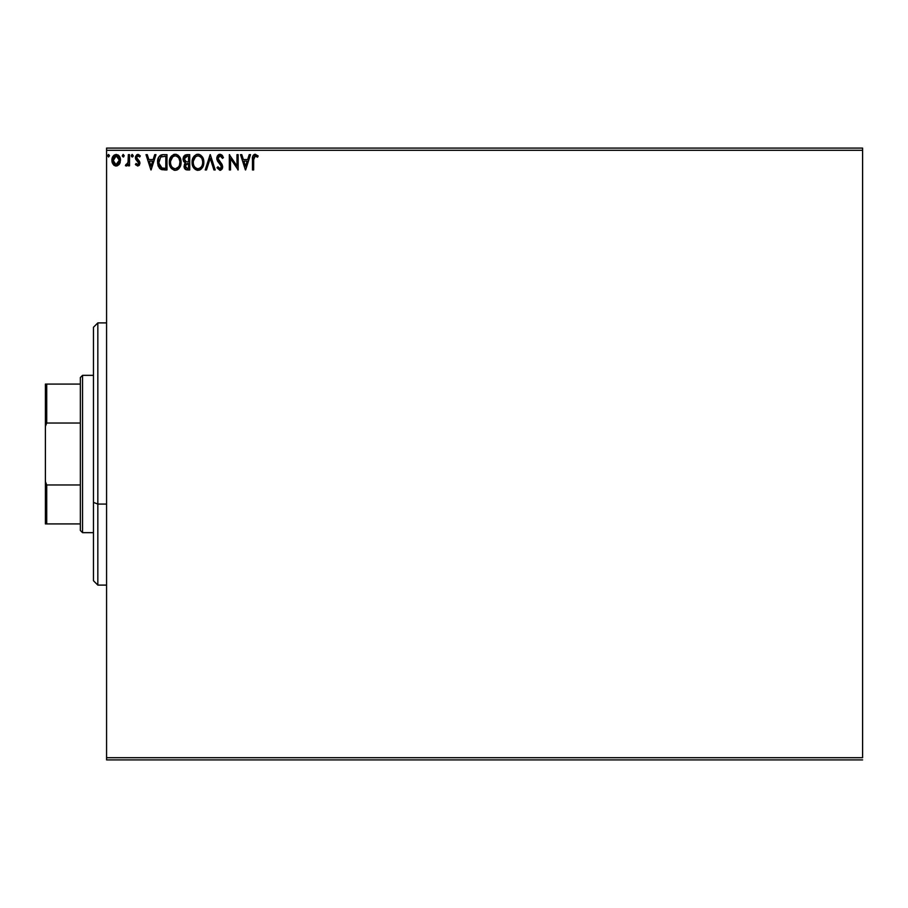 <?xml version="1.0" encoding="UTF-8"?>
<svg xmlns="http://www.w3.org/2000/svg" width="908" height="908" viewBox="0 0 908 908"><rect width="100%" height="100%" fill="white"/><g stroke="black" fill="none" stroke-linecap="round" stroke-linejoin="round"><path stroke-width="1.36" d="M106.577 150.285L862.6 150.285L862.6 757.715L106.577 757.715L106.577 150.285L106.577 759.905L862.6 759.905L106.577 759.905L106.577 757.715L862.6 757.715L862.6 150.285L106.577 150.285L106.577 148.095L106.577 150.285M119.64 163.724L120.503 160.205C120.537 157.039 119.096 155.12 116.19 154.451C113.284 155.12 111.843 157.039 111.877 160.205L113.023 164.178L116.19 166.028L119.357 164.178L120.446 159.218L118.085 154.984L114.294 154.984L112.456 157.3L111.934 161.261L114.363 165.517L117.132 165.903L119.073 164.564M128.346 154.655L129.526 154.655L128.346 154.655L127.971 163.009L125.406 165.642L126.995 165.846L128.346 164.178L128.346 165.823L129.526 165.823L129.526 154.655L129.526 165.823L129.526 154.655L128.346 154.655L128.164 162.248L125.406 165.642L126.303 166.028L128.346 164.178L128.346 165.823L129.526 165.823L128.346 165.823M137.675 166.028L139.378 165.052L139.9 162.646L136.858 158.696L136.665 156.993L138.016 155.824L139.639 157.005L140.309 155.972L138.618 154.564L136.813 154.746L135.542 156.562L135.496 158.571L138.72 163.406L137.857 164.62L136.098 163.474L135.405 164.439L137.675 166.028L139.911 163.088L139.537 161.374L136.586 157.629L138.016 155.824L139.639 157.005L140.309 155.972L137.891 154.451L135.405 157.686L135.791 159.411L138.742 163.145L137.607 164.654L136.098 163.474L135.405 164.439L137.675 166.028L139.106 165.404M163.088 154.655L160.795 155.132L158.855 156.948L157.606 163.168L158.298 166.266L160.126 168.831L164.666 169.944L166.981 169.944L166.981 154.655L163.417 154.655C159.343 155.211 157.39 157.697 157.561 162.101L161.022 169.399L166.981 169.944L166.981 154.655L166.981 169.944L161.953 169.705M186.662 154.655L189.727 154.655L185.141 154.996L183.268 157.436L183.416 160.875L185.47 162.907L184.086 166.89L185.436 169.433L189.727 169.944L189.727 154.655L189.727 169.944L189.727 154.655L186.662 154.655L183.053 158.991L185.47 162.907L184.04 166.153C184.052 168.57 185.232 169.83 187.559 169.944L189.727 169.944L187.559 169.944M206.491 169.944L205.219 169.944L210.123 154.655L205.219 169.944L206.491 169.944L210.213 158.344L213.936 169.944L215.219 169.944L210.316 154.655L215.219 169.944L210.316 154.655L205.219 169.944L206.491 169.944L210.213 158.344L213.936 169.944L215.219 169.944L213.936 169.944M236.977 154.655L236.977 166.028L229.338 154.655L229.338 169.944L230.507 169.944L230.507 158.537L238.157 169.944L238.157 154.655L236.977 154.655L238.157 154.655L236.977 154.655L236.977 166.028L229.338 154.655L229.338 169.944L230.507 169.944L230.507 158.537L238.157 169.944L238.157 154.655L237.907 169.944M253.684 158.31L254.717 155.972L257.566 157.197L258.156 156.028L255.273 154.258L252.776 156.233L252.469 169.944L253.65 169.944L253.65 159.774L255.284 155.824L257.566 157.197L258.156 156.028L255.273 154.258C252.935 155.052 252.004 156.846 252.469 159.615L252.469 169.944L253.65 169.944L253.707 158.003M249.235 154.655L250.517 154.655L245.614 169.944L250.517 154.655L249.235 154.655L247.657 159.558L243.367 159.558L241.789 154.655L240.507 154.655L245.41 169.944L250.517 154.655L249.235 154.655L247.657 159.558L243.367 159.558L241.789 154.655L240.507 154.655L245.41 169.944L240.507 154.655L241.789 154.655M220.008 154.258L217.602 155.654L216.785 158.401L217.545 161.113L221.45 166.3L220.292 168.729L217.897 166.811L216.978 167.753L219.929 170.341L222.017 169.138L222.63 166.164L218.351 159.922L218.136 157.379L220.099 155.824L222.494 158.378L223.447 157.606L221.768 154.916L220.008 154.258L216.785 158.401L221.495 166.834L219.952 168.774L217.897 166.811L216.978 167.753L219.929 170.341L222.664 166.766L222.063 164.439L217.965 158.423L220.099 155.824L222.494 158.378L223.447 157.606L220.008 154.258M203.846 162.237L202.416 157.005L199.295 154.451L196.582 154.462L194.312 155.949L192.394 159.57L192.405 165.052L195.402 169.58L199.385 170.125L202.473 167.503L203.846 162.237C203.903 157.879 201.928 155.223 197.944 154.258C193.96 155.257 191.997 157.935 192.076 162.305C191.997 166.72 193.983 169.399 198.035 170.341C201.996 169.297 203.925 166.595 203.846 162.237M181.101 162.237C181.146 157.879 179.182 155.223 175.199 154.258C171.215 155.257 169.251 157.935 169.331 162.305C169.251 166.72 171.237 169.399 175.289 170.341C179.251 169.297 181.18 166.595 181.101 162.237L179.671 157.005L177.786 155.03L175.199 154.258L171.567 155.949L169.353 161.613L170.749 167.594L174.597 170.295L176.64 170.125L178.91 168.604L181.078 162.918M154.712 154.655L155.994 154.655L151.091 169.944L155.994 154.655L154.712 154.655L153.146 159.558L148.844 159.558L147.278 154.655L145.995 154.655L150.898 169.944L155.994 154.655L154.712 154.655L153.146 159.558L148.844 159.558L147.278 154.655L145.995 154.655L150.898 169.944L145.995 154.655L147.278 154.655M133.249 155.733L131.842 154.576L131.535 156.573L132.489 156.971L133.192 156.176L132.273 157.005L133.249 155.733L132.273 154.451L131.285 155.733L132.273 157.005L131.285 155.733L132.273 154.451L133.249 155.733L132.273 154.451M123.25 154.451L124.226 155.733L123.25 154.451L122.274 155.733L123.25 154.451L124.226 155.733L123.034 154.485L122.319 156.176L123.465 156.971L124.226 155.733L123.25 157.005L124.226 155.733L123.25 157.005L122.274 155.733L123.624 156.914M109.528 155.733L108.54 154.451L107.575 155.506L108.54 157.005L109.528 155.733L108.54 157.005L109.528 155.733L108.54 154.451L107.564 155.733L108.54 157.005L107.564 155.733L108.54 154.451L109.528 155.733M862.6 148.095L106.577 148.095L862.6 148.095L862.6 150.285L862.6 148.095M253.65 169.944L252.469 169.944M252.481 158.764L252.526 157.879M252.685 156.562L252.969 155.756M253.23 155.313L254.433 154.394M257.872 155.699L257.566 157.197L254.989 155.858L256.669 156.448M256.839 156.585L257.566 157.197M252.549 157.572L252.481 159.104M245.512 166.255L243.866 161.125L247.158 161.125L245.512 166.255L243.866 161.125L247.158 161.125L245.512 166.255M230.507 169.944L229.338 169.944L229.599 154.655M223.447 157.606L222.494 158.378L222.108 157.538M220.553 155.904L219.872 155.847M217.999 157.89L218.544 160.262M217.965 158.151L218.351 159.922M219.759 161.794L220.303 162.362M222.63 167.401L222.517 168.003M222.505 168.025L222.006 169.149M220.916 170.114L220.326 170.307M216.978 167.753L217.897 166.811L218.397 167.662M221.416 167.492L220.78 164.859L219.327 163.338L220.61 164.654M219.554 163.553L217.727 161.42M218.987 162.975L217.545 161.113M216.978 159.774L216.842 159.172M216.83 157.674L216.978 156.959M217.296 156.176L218.249 154.928M218.635 154.644L219.293 154.36M222.766 156.153L222.222 155.37M218.465 167.776L217.897 166.811M203.767 163.588L203.664 164.291M203.517 164.961L203.347 165.562M203.154 166.096L202.859 166.788M202.847 166.811L202.473 167.503M201.27 168.99L199.987 169.875M199.385 170.125L201.655 168.604M197.683 170.329L196.673 170.159M194.335 168.684L193.029 166.766M192.076 162.305L192.099 161.613M192.961 157.992L193.461 157.061M192.394 159.57L194.312 155.949M196.071 154.644L197.229 154.315M198.636 154.303L199.306 154.451M202.416 157.005L200.543 155.03L202.416 156.993M203.517 159.513L203.347 158.934M203.676 160.262L203.767 160.841M193.495 167.594L194.346 168.684M202.246 165.006L202.507 164.007M198.625 168.706L197.978 168.774C194.766 167.957 193.2 165.812 193.256 162.305L193.313 163.417L193.256 162.305C193.177 158.775 194.755 156.619 197.978 155.824C201.156 156.619 202.722 158.752 202.666 162.237L202.609 161.136L202.666 162.237C202.734 165.744 201.179 167.923 197.978 168.774L198.262 168.763M194.017 165.892L194.573 166.811M193.506 164.462L193.313 163.417M194.062 165.982L193.518 164.507M194.845 167.163L195.458 167.776L194.845 167.163M197.433 168.729L196.173 168.275M193.313 161.204L195.504 156.755M194.675 157.595L193.949 158.832M201.996 158.877L202.609 161.136M200.055 156.46L201.542 158.049M187.025 169.921L186.095 169.762M186.39 169.83L184.052 166.527M184.369 164.359L185.084 163.236M184.914 162.623L183.643 161.34M183.938 161.794L183.416 160.875M183.087 159.615L183.064 158.594M183.961 156.017L183.268 157.436M185.663 161.556L184.233 158.991L187.207 156.221L188.546 156.221L188.546 161.908L186.083 161.726L187.956 161.908L186.083 161.726L184.245 158.662L184.29 159.66M185.731 167.787L185.436 164.904L187.037 163.542M185.266 165.517L188.546 163.474L188.546 168.377L187.332 168.377L185.209 166.13L185.686 167.742M184.301 158.321L185.425 156.562M185.266 165.506L185.913 164.098M187.945 163.474L188.546 163.474L188.546 168.377L187.332 168.377M181.021 163.599L180.601 165.562M180.408 166.085L179.727 167.492M179.727 167.503L180.102 166.811M178.524 168.99L177.242 169.875M176.788 170.068L179.341 168.071M174.597 170.295L175.289 170.341M174.586 170.295L173.927 170.159M171.589 168.672L170.761 167.617M170.727 167.56L170.284 166.766M169.41 163.69L169.353 162.997M169.353 161.624L169.41 160.932M170.216 157.992L170.715 157.073M170.738 157.039L171.555 155.96M173.326 154.644L174.506 154.303M175.891 154.303L176.561 154.451M177.809 155.041L179.671 157.005L177.786 155.03M180.317 158.219L180.601 158.945M180.93 160.262L181.01 160.841M170.727 157.05L169.648 159.57M178.127 157.175L176.844 156.187L178.797 158.049L179.863 161.136M179.5 165.006L179.92 162.237C179.988 165.744 178.433 167.923 175.233 168.774L175.233 168.774C172.021 167.957 170.454 165.812 170.511 162.305C170.432 158.775 172.009 156.619 175.233 155.824C178.411 156.619 179.977 158.752 179.92 162.237L179.761 164.007M178.456 167.004L175.516 168.763M171.272 165.892L171.828 166.811M170.511 162.305L170.568 163.417L170.511 162.305M170.761 164.462L170.568 163.417M171.317 165.982L170.761 164.507M172.1 167.163L172.713 167.776L172.1 167.163M174.688 168.729L173.428 168.275M170.568 161.204L172.758 156.755M171.93 157.595L171.203 158.832M179.251 158.877L178.797 158.049M176.617 168.479L178.206 167.31M161.238 169.49L159.365 168.094M158.298 166.278L157.947 165.211M157.583 161.408L157.629 160.761M158.525 157.538L159.887 155.711M160.795 155.132L160.205 155.461M161.374 154.916L162.748 154.678M162.078 154.746L161.329 154.928M159.74 166.255L162.044 168.082L158.775 162.975L160.693 157.016L165.801 156.221L165.801 168.377L161.647 167.946L159.343 165.483M164.166 168.366L163.315 168.309M158.866 160.5L158.991 159.876M151 166.255L149.355 161.125L152.646 161.125L151 166.255L149.355 161.125L152.646 161.125L151 166.255M135.848 164.995L136.098 163.474L137.732 164.643L138.742 163.145L136.847 160.648M137.607 164.654L138.742 163.145L138.459 162.135L135.791 159.411L135.405 157.686M137.607 161.227L135.791 159.411M137.335 154.53L138.254 154.485M140.309 155.972L139.639 157.005L138.016 155.824M136.654 157.05L136.858 158.696L139.537 161.374L139.866 163.735M136.586 157.629L136.858 158.696M125.406 165.642L126.303 166.028L125.406 165.642L125.962 164.45L127.426 164.11M127.835 163.372L128.164 162.248M128.346 159.365L128.346 158.412M115.952 166.016L115.316 165.914M114.363 165.517L113.613 164.927L114.363 165.517M112.501 163.258L112.172 162.373M112.138 162.26L111.934 161.249M112.456 157.3L112.921 156.414M118.392 155.2L118.959 155.745M120.231 162.294L119.674 163.667M118.982 155.767L118.085 154.984M116.19 155.824L115.452 155.938L116.928 155.938L116.19 155.824L119.323 160.205L115.997 164.643L113.057 160.205L113.228 158.73L113.091 160.943L116.19 155.824L118.392 157.039M118.596 157.345L119.288 159.456M115.997 164.643L119.323 160.205L118.585 163.077L116.928 164.53M115.815 164.62L114.238 163.678L113.091 160.954M119.288 160.954L119.323 160.205M187.207 156.221L188.546 156.221L188.546 161.908L187.956 161.908M164.53 156.221L165.801 156.221L165.801 168.377L165.029 168.377M159.036 164.552L158.877 163.826M161.579 156.539L162.157 156.392M113.057 160.205L113.091 159.456M113.228 158.73L114.783 156.267M116.928 155.938L117.586 156.267M119.152 161.692L118.585 163.077M115.452 164.53L114.783 164.189M97.837 504.065L97.837 322.896L97.837 504.065L106.577 504.065L97.837 504.065L97.837 585.104L97.837 504.065L93.467 502.396L97.837 504.065M93.467 327.266L93.467 502.396L93.467 327.266L97.837 322.896L106.577 322.896M93.467 580.734L93.467 502.396L93.467 580.734L97.837 585.104L106.577 585.104M80.358 484.974L80.358 530.476L82.549 532.655L82.549 375.344L80.358 377.524L80.358 484.974L80.358 377.524L82.549 375.344L82.549 532.655L93.467 532.655L82.549 532.655L80.358 530.476L80.358 484.974L46.717 484.974L45.4 481.581L45.4 426.419L46.717 423.026L80.358 423.026L46.717 423.026L46.717 384.084L45.4 384.084L45.4 426.419L45.4 384.084L46.717 384.084L46.717 423.026L45.4 426.419L45.4 523.916L80.358 523.916L46.717 523.916L46.717 484.974L46.717 523.916L45.4 523.916L45.4 481.581L46.717 484.974L80.358 484.974M93.467 375.344L82.549 375.344L93.467 375.344M80.358 384.084L46.717 384.084L80.358 384.084"/></g></svg>
